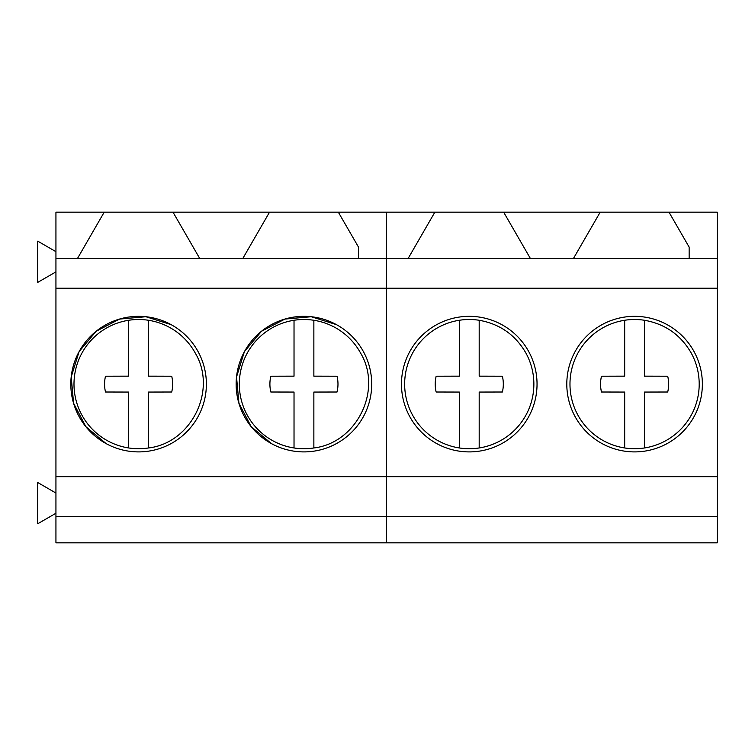 <?xml version="1.0" encoding="UTF-8"?>
<svg xmlns="http://www.w3.org/2000/svg" width="755" height="755" viewBox="0 0 755 755"><rect width="100%" height="100%" fill="white"/><g stroke="black" fill="none" stroke-linecap="round" stroke-linejoin="round"><path stroke-width="1.13" d="M81.899 415.09A64.609 64.609 0 0 0 148.537 447.96C191.336 443.015 217.431 390.108 195.3 353.142A64.609 64.609 0 0 0 128.69 320.271A64.609 64.609 0 0 0 81.899 415.09M128.69 320.271L128.69 376.16L105.502 376.226A34.041 34.041 0 0 0 105.502 392.005L128.69 392.062L128.69 447.96M148.537 447.96L148.537 392.062L171.725 392.005A34.041 34.041 0 0 0 171.725 376.226L148.537 376.16L148.537 320.271M148.537 376.16L171.725 376.226M128.69 376.16L105.502 376.226M128.69 392.062L105.502 392.005M247.225 415.09A64.609 64.609 0 0 0 313.863 447.96C356.662 443.015 382.766 390.108 360.626 353.142A64.609 64.609 0 0 0 294.025 320.271A64.609 64.609 0 0 0 247.225 415.09M294.025 320.271L294.025 376.16L270.828 376.226A34.041 34.041 0 0 0 270.828 392.005L294.025 392.062L294.025 447.96M313.863 447.96L313.863 392.062L337.051 392.005A34.041 34.041 0 0 0 337.051 376.226L313.863 376.16L313.863 320.271M313.863 376.16L337.051 376.226M294.025 376.16L270.828 376.226M294.025 392.062L270.828 392.005M412.56 415.09A64.609 64.609 0 0 0 479.189 447.96A64.609 64.609 0 0 0 525.961 353.142C515.467 334.927 499.876 323.97 479.189 320.271A64.609 64.609 0 0 0 412.56 415.09M459.351 320.271L459.351 376.16L436.154 376.226A34.041 34.041 0 0 0 436.154 392.005L459.351 392.062L459.351 447.96M479.189 447.96L479.189 392.062L502.386 392.005A34.041 34.041 0 0 0 502.386 376.226L479.189 376.16L479.189 320.271M479.189 376.16L502.386 376.226M459.351 376.16L436.154 376.226M459.351 392.062L436.154 392.005M577.886 415.09A64.609 64.609 0 0 0 644.515 447.96A64.609 64.609 0 0 0 691.287 353.142C680.793 334.927 665.202 323.97 644.515 320.271A64.609 64.609 0 0 0 577.886 415.09M624.678 320.271L624.678 376.16L601.48 376.226A34.041 34.041 0 0 0 601.48 392.005L624.678 392.062L624.678 447.96M644.515 447.96L644.515 392.062L667.713 392.005A34.041 34.041 0 0 0 667.713 376.226L644.515 376.16L644.515 320.271M644.515 376.16L667.713 376.226M624.678 376.16L601.48 376.226M624.678 392.062L601.48 392.005M338.325 212.174L386.598 212.174L386.598 542.826L55.936 542.826L55.936 258.465L358.483 258.465L358.483 247.093L338.325 212.174L269.535 212.174L242.808 258.465M55.936 258.465L55.936 212.174L104.209 212.174L77.482 258.465M199.726 258.465L172.999 212.174L104.209 212.174M172.999 212.174L269.535 212.174M358.483 247.093L358.483 258.465L689.145 258.465L689.145 247.093L668.977 212.174L600.187 212.174L573.46 258.465M55.936 288.231L386.598 288.231L386.598 212.174L434.861 212.174L408.134 258.465M55.936 476.679L386.598 476.679L386.598 288.231L717.25 288.231L717.25 542.826L386.598 542.826M271.432 443.6A67.78 67.78 0 0 0 363.419 416.609A67.78 67.78 0 0 0 336.428 324.631A67.78 67.78 0 0 0 244.441 351.613A67.78 67.78 0 0 0 271.432 443.6L251.17 426.66L238.929 403.255L236.532 376.953L244.375 351.736M106.106 443.6A67.78 67.78 0 0 0 198.084 416.609A67.78 67.78 0 0 0 171.102 324.631A67.78 67.78 0 0 0 79.115 351.613A67.78 67.78 0 0 0 106.106 443.6L85.843 426.66L73.594 403.255L71.206 376.953L79.049 351.736M55.936 516.373L386.598 516.373L386.598 476.679L717.25 476.679M55.936 513.258L37.75 523.753L37.75 482.539L55.936 493.043M55.936 271.875L37.75 282.379L37.75 241.166L55.936 251.66M244.507 351.5L261.494 331.266L284.918 319.072L311.22 316.732L336.428 324.631M79.181 351.5L96.159 331.266L119.592 319.072L145.894 316.732L171.102 324.631M668.977 212.174L717.25 212.174L717.25 288.231M530.378 258.465L503.651 212.174L434.861 212.174M503.651 212.174L600.187 212.174M689.145 247.093L689.145 258.465L717.25 258.465M602.084 443.6A67.78 67.78 0 0 0 694.072 416.609A67.78 67.78 0 0 0 667.08 324.631A67.78 67.78 0 0 0 575.102 351.613A67.78 67.78 0 0 0 602.084 443.6M436.758 443.6A67.78 67.78 0 0 0 528.745 416.609A67.78 67.78 0 0 0 501.754 324.631A67.78 67.78 0 0 0 409.767 351.613A67.78 67.78 0 0 0 436.758 443.6M386.598 516.373L717.25 516.373"/></g></svg>
